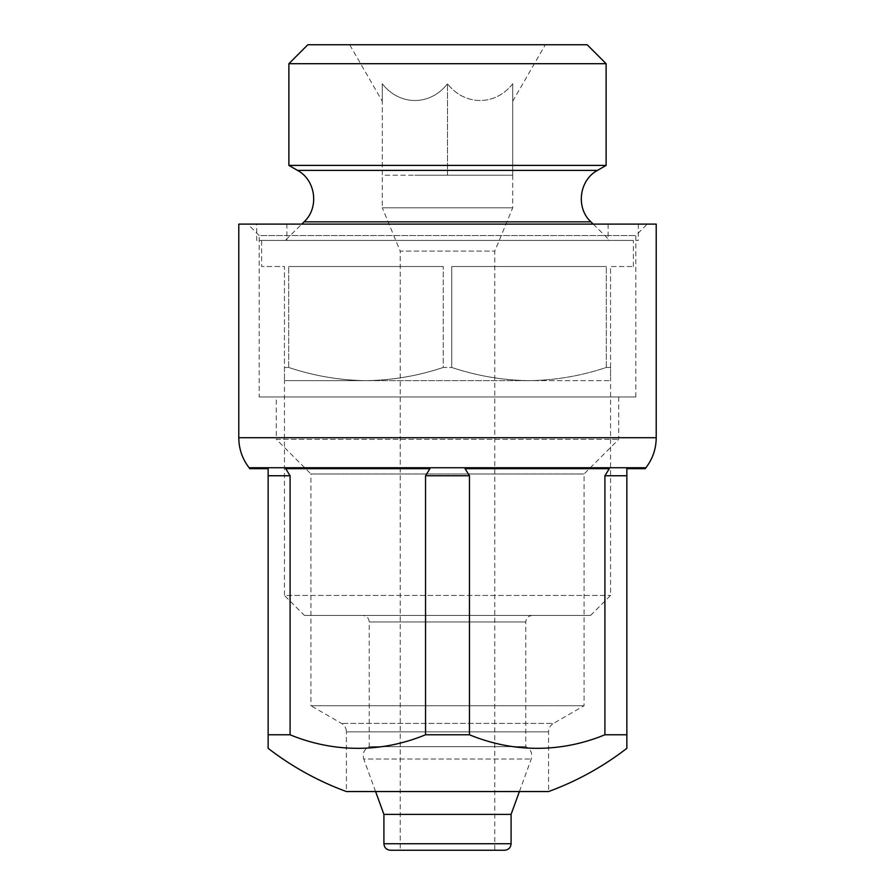 <?xml version="1.0" encoding="UTF-8"?>
<svg xmlns="http://www.w3.org/2000/svg" width="895" height="895" viewBox="0 0 895 895"><rect width="100%" height="100%" fill="white"/><g stroke="black" fill="none" stroke-linecap="round" stroke-linejoin="round"><path stroke-width="0.67" stroke-dasharray="4.47 3.36" d="M284.442 367.465L284.442 380.643L284.442 367.465L288.682 367.465L284.442 367.465L284.442 266.509L261.62 266.509L284.442 266.509L284.442 367.465M365.977 380.643C339.776 380.297 314.011 375.9 288.682 367.465C313.988 375.911 339.753 380.308 365.977 380.643L284.442 380.643L365.977 380.643C392.167 380.297 417.931 375.9 443.26 367.465C417.954 375.911 392.189 380.308 365.977 380.643L529.023 380.643C555.224 380.297 580.989 375.9 606.318 367.465L610.558 367.465L610.558 380.643L610.558 367.465L606.318 367.465C581.012 375.911 555.247 380.308 529.023 380.643L610.558 380.643L529.023 380.643C502.833 380.297 477.069 375.9 451.74 367.465L443.26 367.465L443.26 266.509L288.682 266.509L443.26 266.509L288.682 266.509L443.26 266.509L443.26 367.465L451.74 367.465L451.74 266.509L606.318 266.509L451.74 266.509L606.318 266.509L451.74 266.509L451.74 367.465C477.046 375.911 502.811 380.308 529.023 380.643L365.977 380.643M349.665 44.75L545.335 44.75L349.665 44.75L382.277 101.236M382.277 83.761C382.277 106.057 382.277 106.057 382.277 83.761C399.517 105.979 430.115 106.181 447.5 83.761C430.26 105.979 399.662 106.181 382.277 83.761C382.277 106.057 382.277 106.057 382.277 83.761L382.277 175.196L512.723 175.196L382.277 175.196L382.277 83.761M512.723 83.761C495.483 105.979 464.885 106.181 447.5 83.761C464.74 105.979 495.338 106.181 512.723 83.761C512.723 106.057 512.723 106.057 512.723 83.761C512.723 106.057 512.723 106.057 512.723 83.761L512.723 175.196L414.888 175.196L512.723 175.196L512.723 83.761M504.567 850.25L390.433 850.25M512.723 175.196L512.723 207.808L494.79 251.103L494.79 850.25L400.21 850.25L400.21 251.103L494.79 251.103L400.21 251.103L382.277 207.808L512.723 207.808L382.277 207.808L382.277 175.196M587.176 44.75L307.824 44.75M606.116 63.702L288.884 63.702M606.116 165.407L288.884 165.407M285.259 240.419L609.741 240.419L285.259 240.419L301.783 224.108M261.62 240.419L633.38 240.419L261.62 240.419L261.62 266.509M606.318 367.465L606.318 266.509L606.318 367.465M610.558 367.465L610.558 266.509L633.38 266.509L610.558 266.509L610.558 367.465M288.682 367.465L288.682 266.509L288.682 367.465M304.445 615.447L590.555 615.447L304.445 615.447L284.442 595.443L610.558 595.443L284.442 595.443L284.442 380.643M362.71 615.447L532.29 615.447L362.71 615.447C366.67 615.838 368.841 618.009 369.232 621.969L525.768 621.969L369.232 621.969L369.232 746.631L525.768 746.631L369.232 746.631C364.108 749.305 362.285 753.433 363.762 759.027L531.238 759.027L363.762 759.027L375.598 791.549M511.09 814.383L383.91 814.383M447.5 175.196L447.5 83.761L447.5 175.196M256.72 224.108L638.28 224.108L256.72 224.108L256.72 240.419L638.28 240.419L256.72 240.419M286.892 224.108L608.108 224.108L286.892 224.108L286.892 240.419L608.108 240.419L286.892 240.419M626.858 748.332L626.858 734.773L604.908 734.773A232.32 201.196 90 0 1 469.461 734.773L425.539 734.773A232.32 201.196 -90 0 1 290.092 734.773L268.142 734.773L268.142 748.332M618.713 396.955L618.713 439.344L584.077 473.981L584.077 705.741L553.49 723.406L341.51 723.406L553.49 723.406C550.347 725.353 548.713 728.183 548.59 731.875L548.59 791.549L346.41 791.549L346.41 731.875L548.59 731.875L346.41 731.875C346.287 728.183 344.653 725.353 341.51 723.406L310.923 705.741L584.077 705.741L310.923 705.741L310.923 473.981L584.077 473.981L310.923 473.981L276.286 439.344L618.713 439.344L276.286 439.344L276.286 396.955L618.713 396.955L276.286 396.955M268.142 734.773L268.142 468.7L249.761 468.7M290.092 734.773L290.092 475.748L285.729 468.7L429.913 468.7L285.729 468.7L429.913 468.7L425.539 475.748L425.539 734.773M469.461 734.773L469.461 475.748L465.087 468.7L609.271 468.7L465.087 468.7L609.271 468.7L604.908 475.748L604.908 734.773M645.239 468.7L626.858 468.7M626.858 734.773L626.858 475.748L604.908 475.748M259.17 396.955L635.83 396.955L259.17 396.955L259.17 235.53L635.83 235.53L259.17 235.53L247.758 224.108L647.242 224.108L247.758 224.108M656.214 224.108L238.786 224.108M511.09 843.728L383.91 843.728M597.513 170.386L297.487 170.386M590.913 221.837L304.087 221.837M645.91 467.738L249.09 467.738M290.092 475.748L268.142 475.748M469.461 475.748L425.539 475.748M656.214 437.722L238.786 437.722M512.723 101.236L545.335 44.75M593.217 224.108L609.741 240.419M633.38 266.509L633.38 240.419M590.555 615.447L610.558 595.443L610.558 380.643M519.402 791.549L531.238 759.027C532.715 753.433 530.892 749.305 525.768 746.631L525.768 621.969C526.115 618.042 528.296 615.872 532.29 615.447M638.28 224.108L638.28 240.419M608.108 224.108L608.108 240.419M635.83 396.955L635.83 235.53L647.242 224.108"/><path stroke-width="1.34" d="M511.09 814.383L383.91 814.383L383.91 843.728C384.291 847.688 386.472 849.858 390.433 850.25L504.567 850.25C508.573 849.825 510.743 847.654 511.09 843.728L511.09 814.383L519.402 791.549M400.21 850.25L494.79 850.25M307.824 44.75L587.176 44.75L606.116 63.702L288.884 63.702L307.824 44.75M301.783 224.108L304.087 221.837C319.381 207.808 315.823 180.096 297.487 170.386L288.884 165.407L606.116 165.407L606.116 63.702M288.884 165.407L288.884 63.702M383.91 814.383L375.598 791.549M626.858 734.773L604.908 734.773A232.32 201.196 90 0 1 469.461 734.773L425.539 734.773A232.32 201.196 -90 0 1 290.092 734.773L268.142 734.773L268.142 748.332A293.504 293.504 0 0 0 346.41 791.549L548.59 791.549A293.504 293.504 0 0 0 626.858 748.332L626.858 468.7L645.239 468.7L645.91 467.738C652.679 458.878 656.113 448.865 656.214 437.722L656.214 224.108L238.786 224.108L238.786 437.722L656.214 437.722M238.786 437.722C238.887 448.865 242.321 458.878 249.09 467.738L249.761 468.7L268.142 468.7L268.142 475.748L290.092 475.748L285.729 468.7L429.913 468.7L425.539 475.748L469.461 475.748L465.087 468.7L609.271 468.7L604.908 475.748L626.858 475.748L626.858 468.7M268.142 734.773L268.142 475.748M290.092 734.773L290.092 475.748M604.908 734.773L604.908 475.748M469.461 734.773L469.461 475.748M425.539 734.773L425.539 475.748M383.91 843.728L511.09 843.728M297.487 170.386L597.513 170.386L606.116 165.407M304.087 221.837L590.913 221.837L593.217 224.108M249.09 467.738L645.91 467.738M597.513 170.386C579.177 180.096 575.619 207.808 590.913 221.837"/></g></svg>
